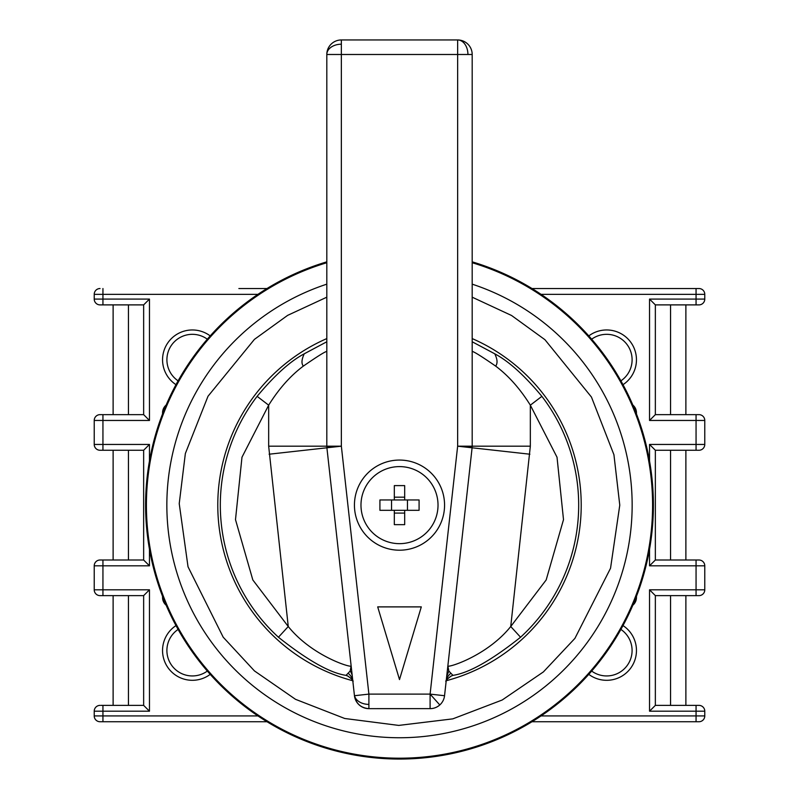 <?xml version="1.0" encoding="UTF-8"?>
<svg xmlns="http://www.w3.org/2000/svg" width="799" height="799" viewBox="0 0 799 799"><rect width="100%" height="100%" fill="white"/><g stroke="black" fill="none" stroke-linecap="round" stroke-linejoin="round"><path stroke-width="1.2" d="M472.189 261.842A253.922 253.922 0 0 1 398.341 759.05A253.922 253.922 0 0 1 326.811 261.842M472.189 297.188L511.57 315.495L544.948 339.705L591.45 397.063L613.932 454.731L619.774 505.138L610.546 568.229L574.91 638.381L543.4 671.909L502.181 700.014L452.813 718.86L398.751 725.412L344.729 718.491L295.49 699.305L254.462 670.93L223.191 637.183L188.025 566.781L179.226 503.63L185.358 453.502L208.01 396.254L254.422 339.375L287.64 315.365L326.811 297.188M472.189 54.492L457.647 54.492L457.647 39.95A14.542 14.542 0 0 1 472.189 54.492L472.189 446.182L457.647 446.182L472.159 446.981A14.542 14.542 0 0 0 472.189 446.182L530.336 446.182L510.741 626.516C486.811 656.289 446.791 668.364 447.859 665.877L448.838 671.06L452.933 675.355L450.496 676.373M450.746 673.357A14.542 13.313 -173.7 0 0 446.102 681.757L472.099 447.79L457.647 446.182L457.647 54.492L341.353 54.492L341.353 44.205A14.542 10.277 180 0 0 326.811 54.492L326.811 446.182L341.353 446.182L341.353 54.492L326.811 54.492A14.542 14.542 0 0 1 341.353 39.95L457.647 39.95A14.542 10.277 -90 0 1 467.924 54.492M430.701 708.643L368.898 708.653A14.542 14.542 0 0 1 354.456 695.719L368.898 694.111L341.353 446.182L326.901 447.79A14.542 14.542 0 0 1 326.811 446.182L268.664 446.182L268.664 405.173C278.941 388.723 290.506 375.7 303.35 366.102C301.273 363.575 301.573 359.48 304.239 353.817C290.297 361.168 274.586 375.34 257.118 396.344L268.664 405.173L241.977 457.228L235.495 519.65L252.834 579.964L288.259 626.516L268.664 446.182M450.746 676.244L451.335 675.964C446.801 679.23 445.053 681.167 446.102 681.757L444.544 695.719A14.542 14.542 -131.8 0 1 439.8 704.948L430.102 694.111L430.102 708.653A14.542 14.542 0 0 0 439.8 704.948A14.542 14.542 -131.8 0 0 444.544 695.719L444.474 696.319M446.351 680.698A181.713 181.713 0 0 0 472.189 338.586M494.771 353.827C497.457 359.26 497.747 363.355 495.65 366.102C508.504 375.71 520.059 388.733 530.336 405.173L541.882 396.344C524.414 375.34 508.703 361.168 494.771 353.827L472.189 341.772L494.401 353.597M541.882 396.344A179.186 179.186 0 0 1 520.558 637.232C491.425 660.354 468.883 673.058 452.933 675.355L450.686 676.234M399.5 550.201A45.064 45.064 0 0 1 354.436 505.138A45.064 45.064 0 0 1 399.5 460.064A45.064 45.064 0 0 1 444.564 505.138A45.064 45.064 0 0 1 399.5 550.201M399.5 466.606A38.522 38.522 0 0 1 438.022 505.138A38.522 38.522 0 0 1 399.5 543.66A38.522 38.522 0 0 1 360.978 505.138A38.522 38.522 0 0 1 399.5 466.606A38.522 38.522 0 0 1 438.022 505.138A38.522 38.522 0 0 1 399.5 543.66A38.522 38.522 0 0 1 360.978 505.138A38.522 38.522 0 0 1 399.5 466.606M326.811 338.586A181.713 181.713 0 0 0 352.649 680.698M352.439 677.632A178.806 178.806 0 0 1 351.56 677.392M348.504 676.373L346.067 675.355C330.127 673.068 307.585 660.354 278.442 637.232L288.259 626.516C312.179 656.279 352.199 668.364 351.141 665.877L352.299 676.373A14.542 12.295 -6.3 0 0 350.162 671.06L351.141 665.877M304.569 353.607L326.811 341.772L304.239 353.817M348.254 673.357A14.542 13.313 -6.3 0 1 352.898 681.757C353.777 680.978 352.029 679.04 347.665 675.954L346.067 675.355L350.162 671.06M520.558 637.232L510.741 626.516L546.166 579.964L563.505 519.65L557.023 457.228L530.336 405.173L530.336 446.182M303.35 366.102C317.922 356.054 325.742 351.18 326.811 351.5M472.189 351.5C473.258 351.19 481.088 356.054 495.65 366.102M446.701 676.373L448.838 671.06M457.647 446.182L430.102 694.111L368.898 694.111L368.898 708.653C360.858 707.944 356.034 703.639 354.456 695.719L326.901 447.79L269.113 454.212M529.887 454.212L472.099 447.79A14.542 14.542 0 0 0 472.159 446.981A14.542 14.542 0 0 1 472.099 447.79L444.544 695.719L430.102 694.111M421.303 606.89L399.5 679.579L377.697 606.89L421.303 606.89M404.684 499.954L394.316 499.954L394.316 485.612L404.684 485.612L404.684 499.954L419.085 499.954L419.085 510.311L379.915 510.311L379.915 499.954L382.302 499.954M394.316 499.954L379.915 499.954M404.684 510.311L404.684 524.653L394.316 524.653L394.316 510.311M407.45 510.311L407.45 499.954M391.55 510.311L391.55 499.954M404.684 513.088L394.316 513.088M394.316 497.178L404.684 497.178M636.453 596.394L636.453 597.442A10.177 10.177 0 0 1 632.878 605.193M623.02 625.597A29.803 29.803 0 0 1 606.651 680.309A29.803 29.803 0 0 1 588.803 674.366M591.689 671.08A25.438 25.438 0 0 0 630.97 657.957A25.438 25.438 0 0 0 620.913 629.432M588.803 335.9A29.803 29.803 0 0 1 635.205 351.22A29.803 29.803 0 0 1 623.02 384.669M620.913 380.833A25.438 25.438 0 0 0 606.651 334.322A25.438 25.438 0 0 0 591.689 339.185M210.197 674.366A29.803 29.803 0 0 1 163.795 659.045A29.803 29.803 0 0 1 175.98 625.597M178.087 629.432A25.438 25.438 0 0 0 192.349 675.944A25.438 25.438 0 0 0 207.311 671.08M175.98 384.669A29.803 29.803 0 0 1 192.349 329.967A29.803 29.803 0 0 1 210.197 335.9M207.311 339.185A25.438 25.438 0 0 0 168.03 352.309A25.438 25.438 0 0 0 178.087 380.833M113.118 414.641L113.118 304.888L102.941 304.888L143.65 304.888L143.65 414.641L100.035 414.641L102.941 414.641L102.941 444.444L149.463 444.444L143.65 450.256L143.65 560.009L100.035 560.009L102.941 560.009L102.941 589.812L149.463 589.812L143.65 595.625L143.65 705.377L100.894 705.377M685.882 450.256L685.882 560.009M685.882 595.625L685.882 705.377M266.986 288.529L238.871 288.529M649.537 460.893L649.537 444.444L696.059 444.444L696.059 420.454L649.537 420.454L649.537 299.076L655.35 304.888L698.965 304.888A5.813 5.813 90 0 0 704.778 299.076L704.778 294.352A5.813 5.813 90 0 0 698.965 288.529L532.014 288.529M100.035 304.888A5.813 5.813 0 0 1 94.222 299.076L102.941 299.076L102.941 304.888L100.035 304.888A5.813 5.813 0 0 1 94.222 299.076L94.222 294.352A5.813 5.813 0 0 1 100.035 288.529A5.813 5.813 0 0 0 94.222 294.352L102.941 294.352L102.941 288.529M704.778 294.352A5.813 5.813 0 0 0 698.965 288.529A5.813 5.813 0 0 1 704.778 294.352L696.059 294.352L696.059 288.529M632.878 405.073A10.177 10.177 0 0 1 636.453 412.823L636.453 413.872M166.122 605.193A10.177 10.177 0 0 1 162.547 597.442L162.547 596.394M162.547 413.872L162.547 412.823A10.177 10.177 0 0 1 166.122 405.073M149.463 589.812L149.463 711.19L102.941 711.19L102.941 721.737L100.035 721.737L266.986 721.737M532.014 721.737L698.965 721.737L696.059 721.737L696.059 711.19L649.537 711.19L655.35 705.377L655.35 595.625L698.965 595.625A5.813 5.813 0 0 0 704.778 589.812A5.813 5.813 90 0 1 698.965 595.625M100.035 721.737A5.813 5.813 -90 0 1 94.222 715.924L94.222 711.19A5.813 5.813 0 0 1 100.035 705.377M149.463 711.19L143.65 705.377M100.035 560.009A5.813 5.813 -90 0 0 94.222 565.822L94.222 589.812L102.941 589.812L102.941 595.625L100.035 595.625L143.65 595.625M149.463 549.372L149.463 565.822L143.65 560.009M100.035 414.641A5.813 5.813 -90 0 0 94.222 420.454L94.222 444.444L102.941 444.444L102.941 450.256L100.035 450.256L143.65 450.256M257.917 294.352L102.941 294.352L102.941 299.076L149.463 299.076L149.463 420.454L143.65 414.641M149.463 299.076L143.65 304.888M649.537 420.454L655.35 414.641L655.35 304.888M698.965 414.641A5.813 5.813 90 0 1 704.778 420.454A5.813 5.813 90 0 0 698.965 414.641L655.35 414.641M696.059 414.641L696.059 420.454L704.778 420.454L704.778 444.444A5.813 5.813 0 0 1 698.965 450.256L696.059 450.256L698.965 450.256A5.813 5.813 90 0 0 704.778 444.444L696.059 444.444L696.059 450.256L655.35 450.256L649.537 444.444M649.537 711.19L649.537 589.812L696.059 589.812L696.059 565.822L649.537 565.822L655.35 560.009L655.35 450.256M698.965 560.009A5.813 5.813 90 0 1 704.778 565.822A5.813 5.813 90 0 0 698.965 560.009L655.35 560.009M696.059 560.009L696.059 565.822L704.778 565.822L704.778 589.812L696.059 589.812L696.059 595.625M649.537 589.812L655.35 595.625M541.083 715.924L704.778 715.924A5.813 5.813 0 0 1 698.965 721.737A5.813 5.813 90 0 0 704.778 715.924L704.778 711.19A5.813 5.813 90 0 0 698.965 705.377L655.35 705.377M649.537 299.076L696.059 299.076L696.059 304.888L698.965 304.888A5.813 5.813 0 0 0 704.778 299.076L696.059 299.076L696.059 294.352L541.083 294.352M94.222 589.812A5.813 5.813 -90 0 0 100.035 595.625M94.222 444.444A5.813 5.813 -90 0 0 100.035 450.256M704.778 711.19A5.813 5.813 0 0 0 698.965 705.377A5.813 5.813 0 0 1 704.778 711.19L696.059 711.19L696.059 705.377M472.189 262.731A253.063 253.063 0 0 1 399.5 758.201A253.063 253.063 0 0 1 326.811 262.731M472.189 284.164A232.609 232.609 0 0 1 399.5 737.747A232.609 232.609 0 0 1 326.811 284.164M341.353 446.182L326.841 446.981A14.542 14.542 0 0 1 326.811 446.182M368.898 704.388A14.542 10.277 180 0 1 354.536 695.709M278.442 637.232A179.186 179.186 0 0 1 257.118 396.344M347.695 675.974A14.532 14.122 -66.4 0 0 346.357 675.495M451.055 676.094A14.542 13.992 -112.5 0 1 451.984 675.774M341.353 44.205L341.353 39.95M94.222 715.924L257.917 715.924M649.537 565.822L649.537 549.372M149.463 420.454L94.222 420.454M149.463 444.444L149.463 460.893M149.463 565.822L94.222 565.822M102.941 705.377L102.941 711.19L94.222 711.19M698.965 304.888A5.813 5.813 0 0 0 704.778 299.076M698.965 721.737A5.813 5.813 0 0 0 704.778 715.924M128.439 705.377L128.439 595.625M128.439 560.009L128.439 450.256M128.439 414.641L128.439 304.888M670.561 304.888L670.561 414.641M670.561 450.256L670.561 560.009M670.561 595.625L670.561 705.377M352.898 681.757L352.709 680.039M352.489 678.091L352.299 676.373M447.859 665.877L447.47 669.392M113.118 450.256L113.118 560.009M113.118 595.625L113.118 705.377M685.882 414.641L685.882 304.888"/></g></svg>
